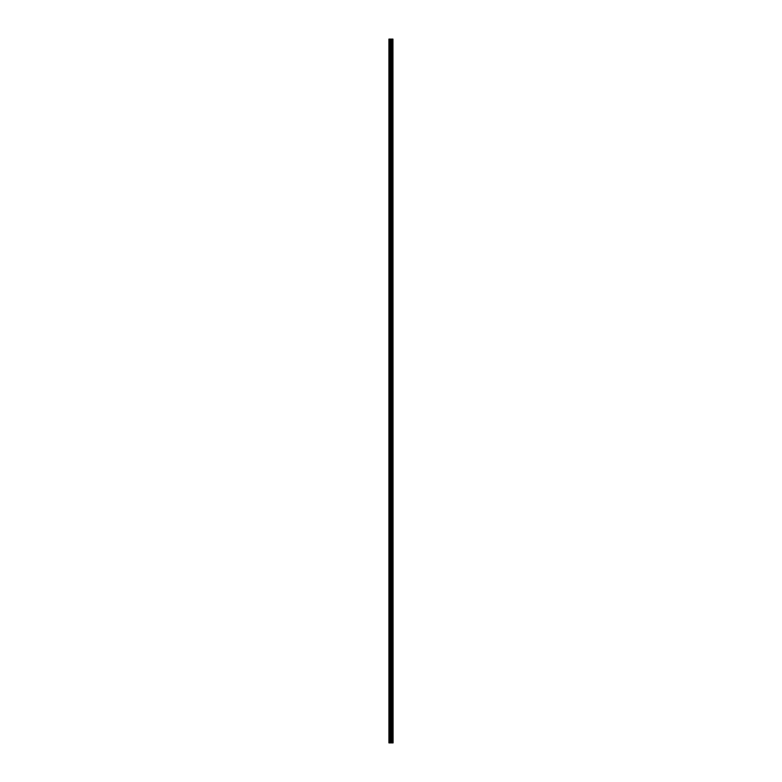 <?xml version="1.0" encoding="UTF-8"?>
<svg xmlns="http://www.w3.org/2000/svg" width="782" height="782" viewBox="0 0 782 782"><rect width="100%" height="100%" fill="white"/><g stroke="black" fill="none" stroke-linecap="round" stroke-linejoin="round"><path stroke-width="1.17" d="M392.945 39.1L393.082 742.9L392.945 39.1L388.918 39.1L388.918 742.9L389.201 39.1M389.201 742.9L392.945 742.9M392.085 39.1L392.085 742.9L392.056 39.1M392.564 39.1L392.564 742.9L392.544 39.1M392.926 742.9L392.926 39.1M391.714 742.9L391.714 39.1M391.674 742.9L391.674 39.1M392.515 742.9L392.515 39.1M392.447 742.9L392.447 39.1M392.183 742.9L392.183 39.1M392.114 742.9L392.114 39.1M391.538 742.9L391.538 39.1M391.401 742.9L391.401 39.1M390.863 742.9L390.863 39.1M390.736 742.9L390.736 39.1M390.159 742.9L390.159 39.1M390.023 742.9L390.023 39.1"/></g></svg>
